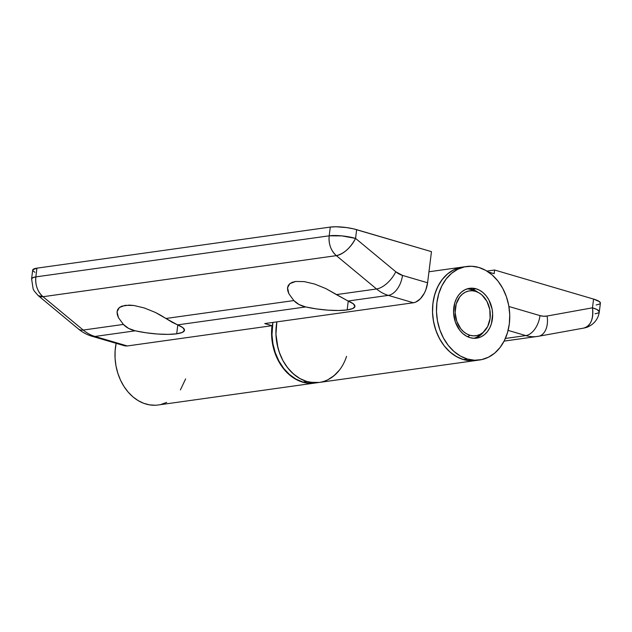 <?xml version="1.0" encoding="UTF-8"?>
<svg xmlns="http://www.w3.org/2000/svg" width="632" height="632" viewBox="0 0 632 632"><rect width="100%" height="100%" fill="white"/><g stroke="black" fill="none" stroke-linecap="round" stroke-linejoin="round"><path stroke-width="0.95" d="M476.836 291.794L472.538 290.072A25.169 19.418 82 0 0 470.998 289.543L475.454 291.312A22.649 17.475 -98 0 1 476.836 291.794A22.649 17.475 -98 0 1 490.021 310.873A22.649 17.475 -98 0 1 482.587 332.835A22.649 17.475 -98 0 1 469.979 335.276L467.609 336.73L469.979 335.276L466.637 333.854L463.533 331.65L460.783 328.735L456.746 321.261L455.135 312.579L456.209 304L459.788 296.843L462.363 294.149L465.334 292.182L468.596 291.036L472.009 290.744L475.454 291.312L478.787 292.735L481.892 294.939L486.94 301.361L489.816 309.601L490.092 318.402L487.722 326.42L483.069 332.448L480.091 334.407L476.836 335.553L473.423 335.845L469.979 335.276A22.649 17.475 -98 0 1 455.34 308.195A22.649 17.475 -98 0 1 475.454 291.312L470.998 289.543A25.169 19.418 -98 0 1 474 290.736M480.731 334.067A25.169 19.418 -98 0 1 473.992 338.302A25.169 19.418 82 0 0 478.922 335.671L482.587 332.835M467.08 288.903A25.169 19.418 -98 0 1 470.998 289.543A25.169 19.418 82 0 0 467.08 288.903M347.15 309.941L348.248 301.101L347.15 309.941L352.822 308.511L354.947 306.386L353.296 303.795L348.05 301.014A34.61 7.252 7.1 0 1 354.939 306.425A34.61 7.252 7.1 0 1 347.15 309.941A34.61 7.252 7.1 0 1 305.675 306.947L316.616 308.93L327.992 310.162L338.555 310.51L347.15 309.941M314.918 383.039A47.187 36.411 -98 0 1 314.752 383.063A47.187 36.411 -98 0 1 272.005 325.693L127.316 345.957L94.966 336.453L135.216 330.812L128.565 328.395L123.382 324.429L118.429 317.62L117.046 311.758L119.393 307.5L125.199 305.327L133.818 305.477L129.212 305.106L121.897 306.133L119.393 307.5L117.765 309.396L117.046 311.758L117.275 314.531L118.429 317.62L123.382 324.429L83.211 330.054L43.016 296.716L336.358 255.644L376.553 288.982L336.374 294.607L325.851 288.579L314.736 284.076L304.276 281.611L295.658 281.461L304.276 281.611L314.736 284.076L325.851 288.579L348.05 301.014L388.309 295.381L413.415 302.76L264.761 323.568L272.005 325.693L127.316 345.957L122.877 345.159M176.691 333.807L177.79 324.967L176.691 333.807L182.364 332.377L184.489 330.252L182.838 327.66L177.592 324.88A34.61 7.252 7.1 0 1 184.489 330.291A34.61 7.252 7.1 0 1 176.691 333.807A34.61 7.252 7.1 0 1 135.216 330.812L146.158 332.795L157.534 334.028L168.104 334.375L176.691 333.807M172.133 322.265L177.592 324.88L305.675 306.947L299.015 304.529L293.841 300.563L165.916 318.481L172.133 322.265M160.805 315.313L165.916 318.481L155.393 312.445L160.805 315.313M144.278 307.95L155.393 312.445L144.278 307.95L133.818 305.477L144.278 307.95M315.028 383.024L309.672 383.308L304.284 382.581L298.983 380.851L293.88 378.157L289.085 374.563L284.7 370.139L280.829 364.98L277.551 359.197L274.936 352.925L273.04 346.297L271.91 339.447L271.562 332.527L272.005 325.693L264.761 323.568L413.415 302.76L415.785 302.08L420.406 298.746L424.317 293.232L425.81 289.914L427.588 282.773L402.481 275.402L395.766 271.744L355.563 238.406L356.653 229.669L431.466 251.639L427.588 282.773L431.466 251.639L353.604 228.871L346.605 227.583L335.94 226.762L330.283 227.078L329.193 235.823L35.85 276.895L36.94 268.15L330.283 227.078L36.94 268.15L32.777 269.793L32.769 270.575L34.894 272.313M185.618 378.908L180.412 389.912M166.682 402.387L161.16 404.401M155.393 405.238L149.539 404.867L143.733 403.311L138.124 400.593L132.862 396.801L128.083 392.022L123.912 386.373L120.443 380.006L117.773 373.085L115.964 365.786L115.071 358.289L115.119 350.792L116.122 343.358A47.187 36.411 82 0 0 158.166 404.986L314.752 383.063M287.505 287.892L289.851 283.634L295.658 281.461L292.355 282.267L289.851 283.634L288.216 285.53L287.505 287.892L287.734 290.665L288.887 293.754L293.841 300.563L288.887 293.754L287.528 287.694M31.6 278.815A18.873 3.958 7.1 0 1 35.85 276.895L36.94 268.15A18.873 3.958 -172.9 0 0 32.69 270.069L31.6 278.815L33.125 288.903L34.302 291.115L38.283 295.673L43.016 296.716A18.873 9.164 129.7 0 1 38.283 295.673L78.479 329.011A18.873 9.164 -50.3 0 0 83.211 330.054A44.043 33.986 82 0 0 94.966 336.453L135.216 330.812C130.271 329.691 126.329 327.558 123.382 324.429L83.211 330.054A18.873 9.164 129.7 0 1 78.384 328.932M91.759 336.192A18.873 11.337 -73.6 0 0 94.966 336.453A18.873 11.337 106.4 0 1 91.924 336.248L125.002 345.917L127.316 345.957L94.966 336.453A44.043 33.986 -98 0 1 83.211 330.054L43.016 296.716L336.358 255.644A18.873 14.568 -98 0 1 329.193 235.823A18.873 3.958 7.1 0 1 355.563 238.406L356.653 229.669A18.873 3.958 -172.9 0 0 330.283 227.078L329.193 235.823L35.85 276.895L32.406 277.851L31.687 279.312M388.309 295.381A44.043 33.986 -98 0 1 376.553 288.982L336.374 294.607L348.05 301.014L388.309 295.381A18.873 11.337 -73.6 0 0 402.481 275.402A25.169 19.418 -98 0 1 395.766 271.744L355.563 238.406L341.841 235.886L329.193 235.823C328.49 244.031 330.884 250.643 336.358 255.644C344.013 253.708 350.412 247.965 355.563 238.406A18.873 9.164 129.7 0 1 336.358 255.644L376.553 288.982A18.873 9.164 -50.3 0 0 395.766 271.744A18.873 9.164 129.7 0 1 376.553 288.982A44.043 33.986 82 0 0 388.309 295.381L413.415 302.76A18.873 11.337 -73.6 0 0 427.588 282.773L402.481 275.402A18.873 11.337 106.4 0 1 388.309 295.381M177.592 324.88L305.675 306.947C300.729 305.825 296.787 303.692 293.841 300.563L165.916 318.481L177.592 324.88M43.016 296.716C37.541 291.715 35.147 285.103 35.85 276.895A18.873 14.568 82 0 0 43.016 296.716M467.656 288.721A25.169 19.418 -98 0 1 472.191 289.377L470.998 289.543L472.191 289.377L475.896 290.949L472.191 289.377A25.169 19.418 -98 0 1 477.997 292.316A25.169 19.418 82 0 0 472.191 289.377A25.169 19.418 82 0 0 467.656 288.721M600.313 303.352L599.602 301.717L593.559 299.078A18.873 3.958 -172.9 0 1 600.4 303.076L599.31 311.813L597.106 309.569L592.468 307.816C593.622 319.223 590.683 325.993 583.636 328.103A18.873 12 -100.3 0 0 583.936 328.055A18.873 12 -100.3 0 0 592.468 307.816L547.099 316.024A18.873 12 79.7 0 1 538.567 336.264A18.873 12 79.7 0 1 538.267 336.311A18.873 12 -100.3 0 0 538.598 336.256A18.873 12 -100.3 0 0 547.099 316.024A25.169 19.418 -98 0 1 539.981 315.613L508.902 306.488L539.981 315.613A18.873 11.337 106.4 0 1 525.808 335.592A44.043 33.986 82 0 0 537.232 336.477A44.043 33.986 82 0 0 538.267 336.311A44.043 33.986 -98 0 1 537.24 336.477A44.043 33.986 -98 0 1 525.808 335.592L508.104 330.394L525.808 335.592L505.371 338.452L525.808 335.592A18.873 11.337 -73.6 0 0 539.981 315.613L543.552 316.237L547.099 316.024L592.468 307.816L593.559 299.078L494.611 270.014L494.161 273.68L488.267 271.95L494.161 273.68L494.611 270.014L486.932 271.089L494.611 270.014L593.559 299.078L592.468 307.816A18.873 3.958 7.1 0 1 599.31 311.813A18.873 3.958 7.1 0 1 595.06 313.733M463.161 266.988L457.473 268.276L452.085 270.725L447.132 274.28L442.748 278.846L439.027 284.305L436.088 290.523L433.987 297.332L432.794 304.561L432.525 312.026L433.189 319.539L434.777 326.902L437.249 333.933L440.528 340.451L444.549 346.281L449.194 351.281L454.353 355.326L459.883 358.305L465.658 360.145L471.519 360.801L475.778 360.517M483.559 332.013L480.652 335.071L477.342 337.251L480.652 335.071L483.559 332.013A25.169 19.418 -98 0 1 474.6 338.31A25.169 19.418 82 0 0 483.559 332.013M468.367 288.737L472.191 289.377L476.149 288.816L472.191 289.377L468.367 288.737M596.15 304.995L599.594 304.032M479.656 359.971A47.187 36.411 -98 0 1 467.411 359.023A47.187 36.411 -98 0 1 436.467 310.407A47.187 36.411 -98 0 1 466.566 266.507A47.187 36.411 -98 0 1 478.811 267.454A47.187 36.411 -98 0 1 509.755 316.071A47.187 36.411 -98 0 1 479.656 359.971L475.691 360.532A47.187 36.411 -98 0 1 433.086 318.844A47.187 36.411 -98 0 1 462.6 267.06A47.187 36.411 82 0 0 432.501 310.96A47.187 36.411 82 0 0 463.446 359.584A47.187 36.411 82 0 0 475.691 360.532L319.113 382.455A47.187 36.411 -98 0 1 306.86 381.507L302.902 382.06A47.187 36.411 82 0 0 315.147 383.008L319.113 382.455A47.187 36.411 82 0 1 276.856 321.878L275.947 334.225L277.954 347.924L280.095 354.457L282.938 360.58L286.422 366.165L290.467 371.087L295.002 375.25L299.908 378.552L305.09 380.93L310.438 382.328L319.2 382.439M331.121 377.857L335.56 374.342L339.495 369.997L334.13 375.613L327.937 379.698M599.31 311.813C598.536 317.288 595.913 321.649 591.457 324.911C585.959 328.213 586.859 327.084 585.042 327.826L583.636 328.103M470.066 337.662A25.169 19.418 -98 0 1 453.571 311.726A25.169 19.418 -98 0 1 469.623 288.31A25.169 19.418 -98 0 1 476.149 288.816L479.862 290.396L483.306 292.845L486.363 296.084L488.915 299.979L492.115 309.135L492.644 314.033L491.451 323.568L489.784 327.826L487.477 331.524L484.61 334.518L481.308 336.698L477.689 337.97L473.897 338.294L470.066 337.662L466.361 336.082L462.916 333.633L459.859 330.394L455.372 322.091L453.579 312.445L454.771 302.91L456.438 298.652L458.745 294.954L461.613 291.96L464.915 289.788L468.533 288.508L472.325 288.184L476.149 288.816A25.169 19.418 -98 0 1 492.652 314.752A25.169 19.418 -98 0 1 476.599 338.167A25.169 19.418 -98 0 1 470.066 337.662M467.411 359.023L463.446 359.584L467.411 359.023L474.577 360.224L481.695 359.608L488.481 357.214L494.674 353.138L500.038 347.521L504.376 340.585L507.504 332.598L509.313 323.868L509.732 314.736L508.736 305.54L506.382 296.645L502.74 288.382L497.969 281.074L492.233 275.007L485.763 270.409L478.811 267.454L471.646 266.254L464.528 266.87L457.742 269.264L451.548 273.34L446.176 278.957L441.847 285.893L438.719 293.88L436.909 302.61L436.491 311.742L437.486 320.938L439.84 329.841L443.482 338.096L448.254 345.404L453.989 351.471L460.452 356.077L467.411 359.023M475.825 360.509L470.619 360.777L463.446 359.584L456.494 356.63L450.024 352.024L444.296 345.957L439.517 338.649L435.882 330.394L433.52 321.49L432.533 312.295L432.944 303.163L434.753 294.433L437.881 286.446L442.218 279.518L447.582 273.901L453.776 269.817L462.75 267.036M477.997 292.316L475.896 290.949M346.557 356.369A47.187 36.411 -98 0 1 319.113 382.455M315.281 382.984L310.067 383.253L302.902 382.06L295.942 379.105L289.48 374.507L283.744 368.44L278.973 361.133L275.331 352.869L272.977 343.974L271.981 334.778L272.898 322.431A47.187 36.411 82 0 0 302.902 382.06L306.86 381.507A47.187 36.411 -98 0 1 276.856 321.878L275.947 334.225L276.935 343.421L279.297 352.316L282.938 360.58L287.71 367.879L293.445 373.954L299.908 378.552L306.86 381.507L314.033 382.7L319.247 382.431M91.924 336.248C86.971 334.762 82.492 332.353 78.479 329.011M462.466 267.075L428.962 271.768M583.936 328.055L538.567 336.264L504.107 341.114M466.566 266.507L462.6 267.06"/></g></svg>
